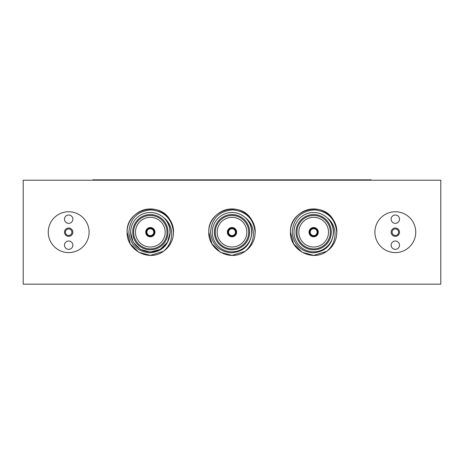 <?xml version="1.0" encoding="UTF-8"?>
<svg xmlns="http://www.w3.org/2000/svg" width="464" height="464" viewBox="0 0 464 464"><rect width="100%" height="100%" fill="white"/><g stroke="black" fill="none" stroke-linecap="round" stroke-linejoin="round"><path stroke-width="0.7" d="M398.576 232.18A3.248 3.248 0 0 1 395.328 235.428A3.248 3.248 0 0 1 392.08 232.18A3.248 3.248 0 0 1 395.328 228.932A3.248 3.248 0 0 1 398.576 232.18M399.504 232.18A4.176 4.176 0 0 1 395.328 236.356A4.176 4.176 0 0 1 391.152 232.18A4.176 4.176 0 0 1 395.328 228.004A4.176 4.176 0 0 1 399.504 232.18M399.504 245.172A4.176 4.176 0 0 1 395.328 249.348A4.176 4.176 0 0 1 391.152 245.172A4.176 4.176 0 0 1 395.328 240.996A4.176 4.176 0 0 1 399.504 245.172M399.504 219.188A4.176 4.176 0 0 1 395.328 223.364A4.176 4.176 0 0 1 391.152 219.188A4.176 4.176 0 0 1 395.328 215.012A4.176 4.176 0 0 1 399.504 219.188M65.424 232.18A3.248 3.248 0 0 0 68.672 235.428A3.248 3.248 0 0 0 71.92 232.18A3.248 3.248 0 0 0 68.672 228.932A3.248 3.248 0 0 0 65.424 232.18M64.496 232.18A4.176 4.176 0 0 0 68.672 236.356A4.176 4.176 0 0 0 72.848 232.18A4.176 4.176 0 0 0 68.672 228.004A4.176 4.176 0 0 0 64.496 232.18M64.496 245.172A4.176 4.176 0 0 0 68.672 249.348A4.176 4.176 0 0 0 72.848 245.172A4.176 4.176 0 0 0 68.672 240.996A4.176 4.176 0 0 0 64.496 245.172M64.496 219.188A4.176 4.176 0 0 0 68.672 223.364A4.176 4.176 0 0 0 72.848 219.188A4.176 4.176 0 0 0 68.672 215.012A4.176 4.176 0 0 0 64.496 219.188M48.256 232.18A20.416 20.416 0 0 0 68.672 252.596A20.416 20.416 0 0 0 89.088 232.18A20.416 20.416 0 0 0 68.672 211.764A20.416 20.416 0 0 0 48.256 232.18M374.912 232.18A20.416 20.416 0 0 0 395.328 252.596A20.416 20.416 0 0 0 415.744 232.18A20.416 20.416 0 0 0 395.328 211.764A20.416 20.416 0 0 0 374.912 232.18M317.654 232.18A3.99 3.99 0 0 1 313.664 236.17A3.99 3.99 0 0 1 309.674 232.18A3.99 3.99 0 0 1 313.664 228.189A3.99 3.99 0 0 1 317.654 232.18M310.23 232.18A3.434 3.434 0 0 0 313.664 235.613A3.434 3.434 0 0 0 317.098 232.18A3.434 3.434 0 0 0 313.664 228.746A3.434 3.434 0 0 0 310.23 232.18M298.816 232.18A14.848 14.848 0 0 0 313.664 247.028A14.848 14.848 0 0 0 328.512 232.18A14.848 14.848 0 0 0 313.664 217.332A14.848 14.848 0 0 0 298.816 232.18M331.296 232.18A17.632 17.632 0 0 1 313.664 249.812A17.632 17.632 0 0 1 296.032 232.18A17.632 17.632 0 0 1 313.664 214.548A17.632 17.632 0 0 1 331.296 232.18M296.96 232.18A16.704 16.704 0 0 0 313.664 248.884A16.704 16.704 0 0 0 330.368 232.18A16.704 16.704 0 0 0 313.664 215.476A16.704 16.704 0 0 0 296.96 232.18M309.024 232.18A4.64 4.64 0 0 0 313.664 236.82A4.64 4.64 0 0 0 318.304 232.18A4.64 4.64 0 0 0 313.664 227.54A4.64 4.64 0 0 0 309.024 232.18M332.874 219.176A23.2 23.2 0 0 1 333.204 219.675C322.178 200.164 289.194 209.885 290.464 232.18C289.629 250.067 312.353 262.189 326.755 251.331L313.664 255.38L302.064 252.271L293.573 243.78L290.464 232.18L293.573 243.78L302.064 252.271L313.664 255.38L326.755 251.331C332.694 246.291 335.437 239.911 334.985 232.18C334.411 226.676 332.067 222.088 327.961 218.411C331.598 222.291 333.448 226.879 333.517 232.18L333.506 232.713C332.178 245.172 325.264 251.882 312.759 252.834C300.417 251.43 293.561 244.545 292.192 232.18C293.312 218.579 300.684 211.149 314.308 209.89C327.775 211.277 335.263 218.706 336.771 232.18L336.51 236.217A23.2 23.2 0 0 1 326.755 251.331L313.664 255.38L302.064 252.271L293.573 243.78L290.464 232.18C290.058 219.698 301.351 208.748 313.664 208.98C325.977 208.748 337.27 219.698 336.864 232.18L336.51 236.217M333.338 232.18A19.674 19.674 0 0 0 313.664 212.506A19.674 19.674 0 0 0 293.99 232.18A19.674 19.674 0 0 0 313.664 251.853A19.674 19.674 0 0 0 333.338 232.18M290.464 232.18C290.058 219.698 301.351 208.748 313.664 208.98C325.977 208.748 337.27 219.698 336.864 232.18C337.27 219.698 325.977 208.748 313.664 208.98C301.351 208.748 290.058 219.698 290.464 232.18C290.058 219.698 301.351 208.748 313.664 208.98C325.977 208.748 337.27 219.698 336.864 232.18C337.27 219.698 325.977 208.748 313.664 208.98C301.351 208.748 290.058 219.698 290.464 232.18C290.058 219.698 301.351 208.748 313.664 208.98C325.977 208.748 337.27 219.698 336.864 232.18C337.27 219.698 325.977 208.748 313.664 208.98C301.351 208.748 290.058 219.698 290.464 232.18C290.058 219.698 301.351 208.748 313.664 208.98C325.977 208.748 337.27 219.698 336.864 232.18C337.27 219.698 325.977 208.748 313.664 208.98C301.351 208.748 290.058 219.698 290.464 232.18M235.99 232.18A3.99 3.99 0 0 1 232 236.17A3.99 3.99 0 0 1 228.01 232.18A3.99 3.99 0 0 1 232 228.189A3.99 3.99 0 0 1 235.99 232.18M228.566 232.18A3.434 3.434 0 0 0 232 235.613A3.434 3.434 0 0 0 235.434 232.18A3.434 3.434 0 0 0 232 228.746A3.434 3.434 0 0 0 228.566 232.18M217.152 232.18A14.848 14.848 0 0 0 232 247.028A14.848 14.848 0 0 0 246.848 232.18A14.848 14.848 0 0 0 232 217.332A14.848 14.848 0 0 0 217.152 232.18M249.632 232.18A17.632 17.632 0 0 1 232 249.812A17.632 17.632 0 0 1 214.368 232.18A17.632 17.632 0 0 1 232 214.548A17.632 17.632 0 0 1 249.632 232.18M215.296 232.18A16.704 16.704 0 0 0 232 248.884A16.704 16.704 0 0 0 248.704 232.18A16.704 16.704 0 0 0 232 215.476A16.704 16.704 0 0 0 215.296 232.18M227.36 232.18A4.64 4.64 0 0 0 232 236.82A4.64 4.64 0 0 0 236.64 232.18A4.64 4.64 0 0 0 232 227.54A4.64 4.64 0 0 0 227.36 232.18M245.091 251.331C230.689 262.189 207.965 250.067 208.8 232.18L211.909 243.78L220.4 252.271L232 255.38L245.091 251.331L232 255.38L220.4 252.271L211.909 243.78L208.8 232.18L211.909 243.78L220.4 252.271L232 255.38L245.091 251.331L232 255.38L220.4 252.271L211.909 243.78L208.8 232.18L211.909 243.78L220.4 252.271L232 255.38L245.091 251.331C251.03 246.291 253.773 239.911 253.321 232.18C252.747 226.676 250.403 222.088 246.297 218.411C249.934 222.291 251.784 226.879 251.853 232.18L251.842 232.713C250.514 245.172 243.6 251.882 231.095 252.834C218.753 251.43 211.897 244.545 210.528 232.18C211.648 218.579 219.02 211.149 232.644 209.89C246.111 211.277 253.599 218.706 255.107 232.18L254.846 236.217A23.2 23.2 0 0 1 245.091 251.331L232 255.38L220.4 252.271L211.909 243.78L208.8 232.18C208.394 219.698 219.687 208.748 232 208.98C244.313 208.748 255.606 219.698 255.2 232.18L254.846 236.217M251.674 232.18A19.674 19.674 0 0 0 232 212.506A19.674 19.674 0 0 0 212.326 232.18A19.674 19.674 0 0 0 232 251.853A19.674 19.674 0 0 0 251.674 232.18M208.8 232.18C208.394 219.698 219.687 208.748 232 208.98C244.313 208.748 255.606 219.698 255.2 232.18C255.606 219.698 244.313 208.748 232 208.98C219.687 208.748 208.394 219.698 208.8 232.18C208.394 219.698 219.687 208.748 232 208.98C244.313 208.748 255.606 219.698 255.2 232.18C255.606 219.698 244.313 208.748 232 208.98C219.687 208.748 208.394 219.698 208.8 232.18C208.394 219.698 219.687 208.748 232 208.98C244.313 208.748 255.606 219.698 255.2 232.18C255.606 219.698 244.313 208.748 232 208.98C219.687 208.748 208.394 219.698 208.8 232.18C208.394 219.698 219.687 208.748 232 208.98C244.313 208.748 255.606 219.698 255.2 232.18C255.606 219.698 244.313 208.748 232 208.98C219.687 208.748 208.394 219.698 208.8 232.18C207.53 209.885 240.514 200.164 251.54 219.675A23.2 23.2 0 0 0 251.21 219.176M154.326 232.18A3.99 3.99 0 0 1 150.336 236.17A3.99 3.99 0 0 1 146.346 232.18A3.99 3.99 0 0 1 150.336 228.189A3.99 3.99 0 0 1 154.326 232.18M146.902 232.18A3.434 3.434 0 0 0 150.336 235.613A3.434 3.434 0 0 0 153.77 232.18A3.434 3.434 0 0 0 150.336 228.746A3.434 3.434 0 0 0 146.902 232.18M135.488 232.18A14.848 14.848 0 0 0 150.336 247.028A14.848 14.848 0 0 0 165.184 232.18A14.848 14.848 0 0 0 150.336 217.332A14.848 14.848 0 0 0 135.488 232.18M167.968 232.18A17.632 17.632 0 0 1 150.336 249.812A17.632 17.632 0 0 1 132.704 232.18A17.632 17.632 0 0 1 150.336 214.548A17.632 17.632 0 0 1 167.968 232.18M133.632 232.18A16.704 16.704 0 0 0 150.336 248.884A16.704 16.704 0 0 0 167.04 232.18A16.704 16.704 0 0 0 150.336 215.476A16.704 16.704 0 0 0 133.632 232.18M145.696 232.18A4.64 4.64 0 0 0 150.336 236.82A4.64 4.64 0 0 0 154.976 232.18A4.64 4.64 0 0 0 150.336 227.54A4.64 4.64 0 0 0 145.696 232.18M163.427 251.331C149.025 262.189 126.301 250.067 127.136 232.18L130.245 243.78L138.736 252.271L150.336 255.38L163.427 251.331L150.336 255.38L138.736 252.271L130.245 243.78L127.136 232.18L130.245 243.78L138.736 252.271L150.336 255.38L163.427 251.331L150.336 255.38L138.736 252.271L130.245 243.78L127.136 232.18L130.245 243.78L138.736 252.271L150.336 255.38L163.427 251.331C169.366 246.291 172.109 239.911 171.657 232.18C171.083 226.676 168.739 222.088 164.633 218.411C168.27 222.291 170.12 226.879 170.189 232.18L170.178 232.713C168.85 245.172 161.936 251.882 149.431 252.834C137.089 251.43 130.233 244.545 128.864 232.18C129.984 218.579 137.356 211.149 150.98 209.89C164.447 211.277 171.935 218.706 173.443 232.18L173.182 236.217A23.2 23.2 0 0 1 163.427 251.331L150.336 255.38L138.736 252.271L130.245 243.78L127.136 232.18C126.73 219.698 138.023 208.748 150.336 208.98C162.649 208.748 173.942 219.698 173.536 232.18L173.182 236.217M170.01 232.18A19.674 19.674 0 0 0 150.336 212.506A19.674 19.674 0 0 0 130.662 232.18A19.674 19.674 0 0 0 150.336 251.853A19.674 19.674 0 0 0 170.01 232.18M127.136 232.18C126.73 219.698 138.023 208.748 150.336 208.98C162.649 208.748 173.942 219.698 173.536 232.18C173.942 219.698 162.649 208.748 150.336 208.98C138.023 208.748 126.73 219.698 127.136 232.18C126.73 219.698 138.023 208.748 150.336 208.98C162.649 208.748 173.942 219.698 173.536 232.18C173.942 219.698 162.649 208.748 150.336 208.98C138.023 208.748 126.73 219.698 127.136 232.18C126.73 219.698 138.023 208.748 150.336 208.98C162.649 208.748 173.942 219.698 173.536 232.18C173.942 219.698 162.649 208.748 150.336 208.98C138.023 208.748 126.73 219.698 127.136 232.18C126.73 219.698 138.023 208.748 150.336 208.98C162.649 208.748 173.942 219.698 173.536 232.18C173.942 219.698 162.649 208.748 150.336 208.98C138.023 208.748 126.73 219.698 127.136 232.18C125.866 209.885 158.85 200.164 169.876 219.675A23.2 23.2 0 0 0 169.546 219.176M92.8 180.206L92.8 179.841L371.2 179.841L371.2 180.206M167.527 222.256L168.107 223.335L167.527 222.256M169.865 228.63L170.189 232.232L169.865 228.63M130.483 232.18L133.145 242.109L140.412 249.371L150.336 252.033L160.26 249.371L167.527 242.109L170.184 232.458L167.527 242.109L160.26 249.371L150.336 252.033L140.412 249.371L133.145 242.109L130.483 232.18L133.145 242.109L140.412 249.371L150.336 252.033L160.26 249.371L167.527 242.109L170.184 232.458L167.527 242.109L160.26 249.371L150.336 252.033L140.412 249.371L133.145 242.109L130.483 232.18L133.145 242.109M440.8 284.159L440.8 180.206L23.2 180.206L23.2 284.159L440.8 284.159M249.191 222.256L249.771 223.335M251.529 228.63L251.853 232.18M330.855 222.256L331.435 223.335M333.193 228.63L333.517 232.18"/></g></svg>
